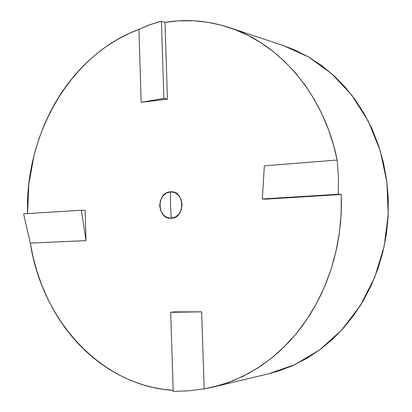 <?xml version="1.0" encoding="UTF-8"?>
<svg xmlns="http://www.w3.org/2000/svg" width="412" height="412" viewBox="0 0 412 412"><rect width="100%" height="100%" fill="white"/><g stroke="black" fill="none" stroke-linecap="round" stroke-linejoin="round"><path stroke-width="0.62" d="M171.253 218.272L170.542 204.985L170.408 191.843C156.117 192.219 156.977 219.653 171.253 218.272L166.948 217.5L163.255 214.848L160.721 210.717L159.722 205.737L160.402 200.659L162.668 196.236L166.175 193.14L170.408 191.843L174.724 192.553L178.463 195.175L181.048 199.32L182.073 204.352L181.378 209.492L179.071 213.946L175.507 217.026L171.253 218.272C185.719 218.144 184.803 190.164 170.408 191.843L170.542 204.985L171.253 218.272M204.203 388.861L188.706 390.839L173.2 391.395L170.686 312.317L174.245 311.905L201.648 311.838L204.203 388.861L219.982 385.266L233.604 380.534L248.776 373.334L261.594 365.485L272.121 357.647L280.521 350.354L288.549 342.387L296.125 333.797L303.247 324.599L309.86 314.83L315.916 304.556L321.401 293.787L326.273 282.596L330.501 271.044L334.07 259.138L336.954 246.999L339.133 234.655L340.6 222.14L341.404 207.061L341.275 194.469L341.177 213.756L339.375 232.955L335.893 251.84L330.779 270.195L324.105 287.803L315.958 304.473L306.451 320.026L295.708 334.302L283.868 347.156L271.081 358.481L257.5 368.184L243.286 376.187L228.598 382.454L213.596 386.956L204.203 388.861L201.648 311.838L170.686 312.317L173.2 391.395L188.706 390.839L204.203 388.861M338.35 194.237L341.275 194.469L265.534 199.171L341.275 194.469L338.35 194.237L262.305 198.975L265.534 199.171L262.305 198.975L338.35 194.237L338.443 176.944L337.14 160.031L338.443 176.944L338.35 194.237M164.985 22.377C186.358 18.854 207.751 20.569 229.16 27.522C280.119 43.842 324.311 95.182 337.14 160.031L333.668 145.606L328.39 129.337L321.844 113.789L314.114 99.132L305.277 85.459L295.445 72.909L284.707 61.558L273.192 51.51L261.002 42.807L248.276 35.514L235.103 29.654L221.635 25.25L207.962 22.305L194.217 20.811L178.545 20.847L164.985 22.377L167.442 99.143L141.177 102.325L138.926 29.345L128.127 33.892L115.999 40.299L106.033 46.69L96.537 53.848L88.987 60.389L81.808 67.398L75.02 74.85L67.383 84.367L61.496 92.705L54.997 103.201L50.073 112.285L44.784 123.564L38.785 139.174L34.036 155.293L28.804 184.365L27.553 213.601C24.931 134.549 69.88 54.822 138.926 29.345L148.392 25.276L158.131 22.119L161.422 21.275L164.985 22.377L161.422 21.275L163.878 98.437L167.442 99.143L164.985 22.377M213.596 386.956L269.088 373.663L295.147 364.522L319.655 349.891L341.661 330.105L360.243 305.745L374.596 277.637L384.072 246.809L388.228 214.461L386.883 181.877L380.106 150.344L368.24 121.102L351.827 95.229L331.614 73.614L308.464 56.918L283.291 45.557L229.16 27.522M85.15 210.367L86.01 240.618L30.297 243.09L33.166 257.515L37.023 271.642L41.854 285.377L48.539 300.492L53.333 309.567L58.581 318.306L65.482 328.343L71.703 336.264L78.342 343.768L85.387 350.828L92.803 357.395L100.59 363.451L108.716 368.977L117.142 373.921L125.881 378.283L134.868 382.022L144.082 385.117L153.022 387.445L163.023 389.288L173.169 390.37C100.137 385.73 41.916 319.712 30.297 243.09L23.592 213.843L81.329 210.249L85.15 210.367L86.01 240.618L81.329 210.249L23.592 213.843L30.297 243.09L86.01 240.618L81.329 210.249L85.15 210.367M264.339 165.835L337.14 160.031L264.339 165.835L262.305 198.975L264.339 165.835M268.923 373.705L278.265 371.119L292.535 365.712L306.368 358.631L319.609 349.922L332.082 339.653L343.649 327.906L354.15 314.789L363.451 300.441L371.423 285.011L377.959 268.67L382.969 251.608L386.384 234.031L388.15 216.14L388.248 198.157L386.677 180.302L383.464 162.786L378.654 145.817L372.319 129.595L364.548 114.304L355.453 100.106L345.158 87.159L333.797 75.576L321.52 65.472L308.475 56.928L294.817 50.001L283.193 45.526M201.648 311.838L170.686 312.317L174.245 311.905L201.648 311.838M161.422 21.275L149.999 24.684L138.926 29.345L141.177 102.325L163.878 98.437L161.422 21.275M141.177 102.325L163.878 98.437L167.442 99.143L141.177 102.325"/></g></svg>
